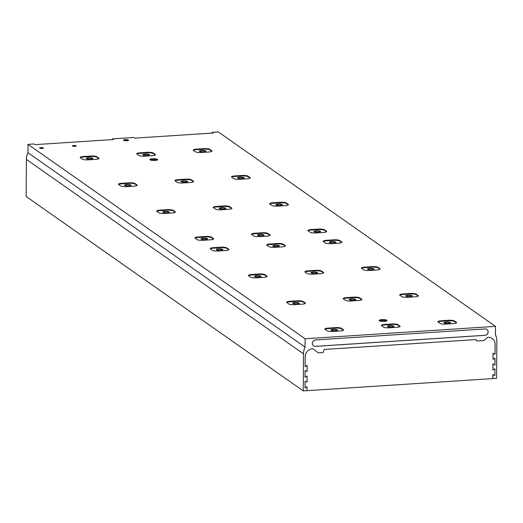 <?xml version="1.0" encoding="UTF-8"?>
<svg xmlns="http://www.w3.org/2000/svg" width="523" height="523" viewBox="0 0 523 523"><rect width="100%" height="100%" fill="white"/><g stroke="black" fill="none" stroke-linecap="round" stroke-linejoin="round"><path stroke-width="0.78" d="M315.506 339.976L485.043 328.941A3.282 3.04 -54.9 0 1 487.979 332.948A3.282 3.04 -54.9 0 1 484.998 335.335L315.467 346.37A3.282 3.04 -54.9 0 1 312.532 342.362A3.282 3.04 -54.9 0 1 315.506 339.976M492.875 378.574L492.901 374.573L494.902 375.632L494.948 368.78L492.934 370.094L492.973 363.916L494.974 364.969L495.026 358.118L493.006 359.438L493.052 353.254L495.052 354.313L495.118 344.415A7.812 7.244 -54.9 0 0 492.169 338.505A7.812 7.244 -54.9 0 0 487.737 337.289L483.899 340.584L476.728 341.048L476.198 339.558L324.214 349.456L323.116 352.567L318.389 352.875L312.695 348.684A7.812 7.244 -54.9 0 0 305.21 356.778L305.138 366.675L307.158 365.355L307.112 371.539L305.112 370.48L305.066 377.331L307.079 376.017L307.04 382.195L305.04 381.143L304.994 387.994L307.008 386.674L306.981 390.674L303.262 390.916L303.523 353.842A15.618 14.487 -54.9 0 1 305.053 347.109L305.112 338.767L495.471 326.372L495.412 334.72A15.618 14.487 -54.9 0 1 496.85 341.258L496.589 378.332L492.823 378.541L492.856 374.54L494.856 375.599L494.902 368.807M112.425 139.589A9.375 8.695 125.1 0 0 112.602 138.85L133.757 137.471L134.712 138.137L213.194 133.032L212.24 132.358L218.359 131.966L495.471 326.372M212.063 133.103A9.375 8.695 125.1 0 0 212.24 132.358M112.602 138.85L113.556 139.517L35.074 144.629L34.119 143.956L28 144.355L27.941 152.696A15.618 14.487 125.1 0 0 26.412 159.43L26.15 196.511L303.262 390.916M305.112 338.767L28 144.355M90.93 156.011L83.49 156.495A4.687 1.046 0.4 0 0 80.241 157.462A4.687 1.046 0.4 0 0 80.464 157.789L82.379 159.129A4.687 1.046 0.4 0 0 88.269 159.842L95.709 159.358A4.687 1.046 0.4 0 0 98.958 158.391A4.687 1.046 0.4 0 0 98.736 158.064L96.827 156.723A4.687 1.046 0.4 0 0 90.93 156.011L90.924 156.527A4.687 1.046 0.4 0 1 96.82 157.24L98.729 158.58A4.687 1.046 0.4 0 1 98.814 158.646M203.95 148.65L196.517 149.133A4.687 1.046 0.4 0 0 193.262 150.108A4.687 1.046 0.4 0 0 193.49 150.434L195.399 151.775A4.687 1.046 0.4 0 0 201.296 152.487L208.729 152.003A4.687 1.046 0.4 0 0 211.985 151.029A4.687 1.046 0.4 0 0 211.756 150.709L209.847 149.369A4.687 1.046 0.4 0 0 203.95 148.65L203.95 149.166A4.687 1.046 0.4 0 1 209.841 149.885L211.756 151.225A4.687 1.046 0.4 0 1 211.835 151.291M147.44 152.33L140.007 152.814A4.687 1.046 0.4 0 0 136.751 153.788A4.687 1.046 0.4 0 0 136.974 154.108L138.889 155.449A4.687 1.046 0.4 0 0 144.779 156.168L152.219 155.684A4.687 1.046 0.4 0 0 155.468 154.71A4.687 1.046 0.4 0 0 155.246 154.383L153.337 153.043A4.687 1.046 0.4 0 0 147.44 152.33L147.44 152.847A4.687 1.046 0.4 0 1 153.331 153.566L155.246 154.906A4.687 1.046 0.4 0 1 155.324 154.965M129.148 182.821L121.715 183.305A4.687 1.046 0.4 0 0 118.46 184.279A4.687 1.046 0.4 0 0 118.688 184.606L120.597 185.946A4.687 1.046 0.4 0 0 126.494 186.659L133.927 186.175A4.687 1.046 0.4 0 0 137.183 185.201A4.687 1.046 0.4 0 0 136.954 184.881L135.045 183.54A4.687 1.046 0.4 0 0 129.148 182.821L129.148 183.344A4.687 1.046 0.4 0 1 135.045 184.057L136.954 185.397A4.687 1.046 0.4 0 1 137.033 185.462M242.175 175.466L234.742 175.95A4.687 1.046 0.4 0 0 231.486 176.924A4.687 1.046 0.4 0 0 231.709 177.245L233.624 178.585A4.687 1.046 0.4 0 0 239.514 179.304L246.954 178.82A4.687 1.046 0.4 0 0 250.203 177.846A4.687 1.046 0.4 0 0 249.981 177.526L248.072 176.179A4.687 1.046 0.4 0 0 242.175 175.466L242.169 175.983A4.687 1.046 0.4 0 1 248.065 176.702L249.974 178.042A4.687 1.046 0.4 0 1 250.059 178.101M185.665 179.147L178.225 179.631A4.687 1.046 0.4 0 0 174.976 180.605A4.687 1.046 0.4 0 0 175.198 180.925L177.107 182.266A4.687 1.046 0.4 0 0 183.004 182.978L190.444 182.494A4.687 1.046 0.4 0 0 193.693 181.527A4.687 1.046 0.4 0 0 193.471 181.2L191.555 179.86A4.687 1.046 0.4 0 0 185.665 179.147L185.658 179.664A4.687 1.046 0.4 0 1 191.555 180.376L193.464 181.716A4.687 1.046 0.4 0 1 193.543 181.782M167.373 209.638L159.94 210.122A4.687 1.046 0.4 0 0 156.684 211.096A4.687 1.046 0.4 0 0 156.907 211.416L158.822 212.763A4.687 1.046 0.4 0 0 164.712 213.476L172.152 212.992A4.687 1.046 0.4 0 0 175.401 212.018A4.687 1.046 0.4 0 0 175.179 211.697L173.27 210.357A4.687 1.046 0.4 0 0 167.373 209.638L167.367 210.154A4.687 1.046 0.4 0 1 173.263 210.874L175.179 212.214A4.687 1.046 0.4 0 1 175.257 212.279M280.4 202.283L272.96 202.767A4.687 1.046 0.4 0 0 269.711 203.741A4.687 1.046 0.4 0 0 269.933 204.062L271.842 205.402A4.687 1.046 0.4 0 0 277.739 206.121L285.172 205.637A4.687 1.046 0.4 0 0 288.428 204.663A4.687 1.046 0.4 0 0 288.206 204.336L286.29 202.996A4.687 1.046 0.4 0 0 280.4 202.283L280.393 202.8A4.687 1.046 0.4 0 1 286.29 203.512L288.199 204.853A4.687 1.046 0.4 0 1 288.278 204.918M223.883 205.957L216.45 206.448A4.687 1.046 0.4 0 0 213.194 207.415A4.687 1.046 0.4 0 0 213.423 207.742L215.332 209.082A4.687 1.046 0.4 0 0 221.229 209.795L228.662 209.311A4.687 1.046 0.4 0 0 231.918 208.337A4.687 1.046 0.4 0 0 231.689 208.017L229.78 206.677A4.687 1.046 0.4 0 0 223.883 205.957L223.883 206.48A4.687 1.046 0.4 0 1 229.774 207.193L231.689 208.533A4.687 1.046 0.4 0 1 231.767 208.599M205.598 236.455L198.158 236.939A4.687 1.046 0.4 0 0 194.909 237.913A4.687 1.046 0.4 0 0 195.131 238.233L197.04 239.573A4.687 1.046 0.4 0 0 202.937 240.292L210.37 239.809A4.687 1.046 0.4 0 0 213.626 238.834A4.687 1.046 0.4 0 0 213.404 238.508L211.488 237.167A4.687 1.046 0.4 0 0 205.598 236.455L205.591 236.971A4.687 1.046 0.4 0 1 211.488 237.69L213.397 239.031A4.687 1.046 0.4 0 1 213.476 239.089M318.618 229.1L311.185 229.584A4.687 1.046 0.4 0 0 307.929 230.551A4.687 1.046 0.4 0 0 308.158 230.878L310.067 232.219A4.687 1.046 0.4 0 0 315.964 232.931L323.397 232.447A4.687 1.046 0.4 0 0 326.653 231.473A4.687 1.046 0.4 0 0 326.424 231.153L324.515 229.813A4.687 1.046 0.4 0 0 318.618 229.1L318.618 229.617A4.687 1.046 0.4 0 1 324.508 230.329L326.424 231.669A4.687 1.046 0.4 0 1 326.502 231.735M262.108 232.774L254.675 233.258A4.687 1.046 0.4 0 0 251.419 234.232A4.687 1.046 0.4 0 0 251.641 234.559L253.557 235.899A4.687 1.046 0.4 0 0 259.447 236.612L266.887 236.128A4.687 1.046 0.4 0 0 270.136 235.154A4.687 1.046 0.4 0 0 269.914 234.834L268.005 233.493A4.687 1.046 0.4 0 0 262.108 232.774L262.101 233.291A4.687 1.046 0.4 0 1 267.998 234.01L269.907 235.35A4.687 1.046 0.4 0 1 269.992 235.415M220.883 247.183L213.449 247.667A4.687 1.046 0.4 0 0 210.194 248.634A4.687 1.046 0.4 0 0 210.423 248.961L212.331 250.301A4.687 1.046 0.4 0 0 218.228 251.014L225.661 250.53A4.687 1.046 0.4 0 0 228.917 249.563A4.687 1.046 0.4 0 0 228.688 249.236L226.779 247.895A4.687 1.046 0.4 0 0 220.883 247.183L220.883 247.699A4.687 1.046 0.4 0 1 226.773 248.412L228.688 249.752A4.687 1.046 0.4 0 1 228.767 249.817M333.909 239.822L326.47 240.305A4.687 1.046 0.4 0 0 323.221 241.28A4.687 1.046 0.4 0 0 323.443 241.606L325.358 242.947A4.687 1.046 0.4 0 0 331.249 243.659L338.688 243.175A4.687 1.046 0.4 0 0 341.937 242.201A4.687 1.046 0.4 0 0 341.715 241.881L339.8 240.541A4.687 1.046 0.4 0 0 333.909 239.822L333.903 240.338A4.687 1.046 0.4 0 1 339.8 241.057L341.709 242.397A4.687 1.046 0.4 0 1 341.794 242.463M277.399 243.502L269.96 243.986A4.687 1.046 0.4 0 0 266.71 244.96A4.687 1.046 0.4 0 0 266.933 245.28L268.842 246.621A4.687 1.046 0.4 0 0 274.738 247.34L282.172 246.856A4.687 1.046 0.4 0 0 285.427 245.882A4.687 1.046 0.4 0 0 285.205 245.555L283.289 244.215A4.687 1.046 0.4 0 0 277.399 243.502L277.393 244.019A4.687 1.046 0.4 0 1 283.289 244.738L285.198 246.078A4.687 1.046 0.4 0 1 285.277 246.137M259.107 273.993L251.674 274.477A4.687 1.046 0.4 0 0 248.418 275.451A4.687 1.046 0.4 0 0 248.641 275.778L250.556 277.118A4.687 1.046 0.4 0 0 256.447 277.831L263.886 277.347A4.687 1.046 0.4 0 0 267.135 276.373A4.687 1.046 0.4 0 0 266.913 276.052L265.004 274.712A4.687 1.046 0.4 0 0 259.107 273.993L259.101 274.516A4.687 1.046 0.4 0 1 264.998 275.229L266.907 276.569A4.687 1.046 0.4 0 1 266.992 276.634M372.128 266.638L364.694 267.122A4.687 1.046 0.4 0 0 361.439 268.096A4.687 1.046 0.4 0 0 361.668 268.417L363.577 269.757A4.687 1.046 0.4 0 0 369.473 270.476L376.906 269.992A4.687 1.046 0.4 0 0 380.162 269.018A4.687 1.046 0.4 0 0 379.933 268.698L378.024 267.351A4.687 1.046 0.4 0 0 372.128 266.638L372.128 267.155A4.687 1.046 0.4 0 1 378.024 267.874L379.933 269.214A4.687 1.046 0.4 0 1 380.012 269.273M315.617 270.319L308.184 270.803A4.687 1.046 0.4 0 0 304.929 271.777A4.687 1.046 0.4 0 0 305.157 272.097L307.066 273.437A4.687 1.046 0.4 0 0 312.963 274.15L320.396 273.666A4.687 1.046 0.4 0 0 323.652 272.699A4.687 1.046 0.4 0 0 323.423 272.372L321.514 271.032A4.687 1.046 0.4 0 0 315.617 270.319L315.617 270.836A4.687 1.046 0.4 0 1 321.508 271.548L323.423 272.888A4.687 1.046 0.4 0 1 323.502 272.954M297.332 300.81L289.892 301.294A4.687 1.046 0.4 0 0 286.643 302.268A4.687 1.046 0.4 0 0 286.866 302.588L288.774 303.935A4.687 1.046 0.4 0 0 294.671 304.648L302.104 304.164A4.687 1.046 0.4 0 0 305.36 303.19A4.687 1.046 0.4 0 0 305.138 302.869L303.222 301.529A4.687 1.046 0.4 0 0 297.332 300.81L297.326 301.326A4.687 1.046 0.4 0 1 303.222 302.046L305.131 303.386A4.687 1.046 0.4 0 1 305.21 303.451M410.352 293.455L402.919 293.939A4.687 1.046 0.4 0 0 399.664 294.913A4.687 1.046 0.4 0 0 399.886 295.234L401.801 296.574A4.687 1.046 0.4 0 0 407.692 297.293L415.131 296.809A4.687 1.046 0.4 0 0 418.38 295.835A4.687 1.046 0.4 0 0 418.158 295.508L416.249 294.168A4.687 1.046 0.4 0 0 410.352 293.455L410.346 293.972A4.687 1.046 0.4 0 1 416.243 294.684L418.158 296.025A4.687 1.046 0.4 0 1 418.237 296.09M353.842 297.129L346.403 297.62A4.687 1.046 0.4 0 0 343.153 298.587A4.687 1.046 0.4 0 0 343.376 298.914L345.291 300.254A4.687 1.046 0.4 0 0 351.181 300.967L358.621 300.483A4.687 1.046 0.4 0 0 361.87 299.509A4.687 1.046 0.4 0 0 361.648 299.189L359.732 297.849A4.687 1.046 0.4 0 0 353.842 297.129L353.836 297.652A4.687 1.046 0.4 0 1 359.732 298.365L361.641 299.705A4.687 1.046 0.4 0 1 361.726 299.771M335.55 327.627L328.117 328.111A4.687 1.046 0.4 0 0 324.861 329.085A4.687 1.046 0.4 0 0 325.09 329.405L326.999 330.745A4.687 1.046 0.4 0 0 332.896 331.464L340.329 330.981A4.687 1.046 0.4 0 0 343.585 330.006A4.687 1.046 0.4 0 0 343.356 329.68L341.447 328.339A4.687 1.046 0.4 0 0 335.55 327.627L335.55 328.143A4.687 1.046 0.4 0 1 341.441 328.862L343.356 330.203A4.687 1.046 0.4 0 1 343.434 330.261M448.577 320.272L441.137 320.756A4.687 1.046 0.4 0 0 437.888 321.723A4.687 1.046 0.4 0 0 438.111 322.05L440.02 323.391A4.687 1.046 0.4 0 0 445.916 324.103L453.349 323.619A4.687 1.046 0.4 0 0 456.605 322.645A4.687 1.046 0.4 0 0 456.383 322.325L454.467 320.985A4.687 1.046 0.4 0 0 448.577 320.272L448.571 320.789A4.687 1.046 0.4 0 1 454.467 321.501L456.376 322.841A4.687 1.046 0.4 0 1 456.455 322.907M392.06 323.946L384.627 324.43A4.687 1.046 0.4 0 0 381.372 325.404A4.687 1.046 0.4 0 0 381.6 325.731L383.509 327.071A4.687 1.046 0.4 0 0 389.406 327.784L396.839 327.3A4.687 1.046 0.4 0 0 400.095 326.326A4.687 1.046 0.4 0 0 399.866 326.006L397.957 324.665A4.687 1.046 0.4 0 0 392.06 323.946L392.06 324.463A4.687 1.046 0.4 0 1 397.957 325.182L399.866 326.522A4.687 1.046 0.4 0 1 399.945 326.587M72.416 146.041A1.955 0.438 0.4 0 0 74.573 146.355A1.955 0.438 0.4 0 0 76.227 145.937A1.955 0.438 0.4 0 0 74.279 145.486A1.955 0.438 0.4 0 0 72.324 145.904A1.955 0.438 0.4 0 0 72.416 146.041M39.696 148.172A1.955 0.438 0.4 0 0 41.86 148.486A1.955 0.438 0.4 0 0 43.507 148.061A1.955 0.438 0.4 0 0 41.735 147.617A1.955 0.438 0.4 0 0 39.637 147.957A1.955 0.438 0.4 0 0 39.604 148.035A1.955 0.438 0.4 0 0 39.696 148.172M123.637 140.327A2.53 0.562 0.4 0 0 126.435 140.733A2.53 0.562 0.4 0 0 128.58 140.19A2.53 0.562 0.4 0 0 126.05 139.602A2.53 0.562 0.4 0 0 123.513 140.151A2.53 0.562 0.4 0 0 123.637 140.327M150.036 159.855A3.903 0.869 0.4 0 0 154.357 160.476A3.903 0.869 0.4 0 0 157.658 159.639A3.903 0.869 0.4 0 0 153.762 158.737A3.903 0.869 0.4 0 0 149.853 159.587A3.903 0.869 0.4 0 0 150.036 159.855M386.857 320.292L386.759 320.226A3.903 0.869 0.4 0 0 382.437 319.605A3.903 0.869 0.4 0 0 379.136 320.442A3.903 0.869 0.4 0 0 379.325 320.71L379.417 320.776A3.903 0.869 0.4 0 0 383.738 321.403A3.903 0.869 0.4 0 0 387.04 320.566A3.903 0.869 0.4 0 0 386.857 320.292L386.85 320.828M386.602 320.959A3.903 0.869 0.4 0 0 383.15 320.422A3.903 0.869 0.4 0 0 379.567 320.867M157.194 160.045A3.903 0.869 0.4 0 0 153.755 159.561A3.903 0.869 0.4 0 0 150.31 159.999M127.782 140.595A2.53 0.562 0.4 0 0 124.304 140.569M42.206 148.467A1.955 0.438 0.4 0 0 40.905 148.46M74.92 146.335A1.955 0.438 0.4 0 0 73.625 146.329M337.342 329.856A3.282 0.732 0.4 0 0 333.713 329.333A3.282 0.732 0.4 0 0 330.941 330.039A3.282 0.732 0.4 0 0 334.217 330.798A3.282 0.732 0.4 0 0 337.498 330.085A3.282 0.732 0.4 0 0 337.342 329.856M328.117 328.111L328.111 328.627A4.687 1.046 0.4 0 0 325.005 329.346M328.111 328.627L335.55 328.143M337.427 330.235A3.282 0.732 0.4 0 0 337.342 330.163A3.282 0.732 0.4 0 0 334.053 329.634A3.282 0.732 0.4 0 0 331.007 330.19M450.368 322.501A3.282 0.732 0.4 0 0 446.74 321.978A3.282 0.732 0.4 0 0 443.962 322.684A3.282 0.732 0.4 0 0 447.237 323.436A3.282 0.732 0.4 0 0 450.525 322.73A3.282 0.732 0.4 0 0 450.368 322.501M441.137 320.756L441.137 321.272L448.571 320.789M441.137 321.272A4.687 1.046 0.4 0 0 438.032 321.985M393.852 326.182A3.282 0.732 0.4 0 0 390.223 325.659A3.282 0.732 0.4 0 0 387.451 326.359A3.282 0.732 0.4 0 0 390.727 327.117A3.282 0.732 0.4 0 0 394.009 326.404A3.282 0.732 0.4 0 0 393.852 326.182M384.627 324.43L384.621 324.946L392.06 324.463M384.621 324.946A4.687 1.046 0.4 0 0 381.515 325.666M450.447 322.881A3.282 0.732 0.4 0 0 450.362 322.809A3.282 0.732 0.4 0 0 447.073 322.279A3.282 0.732 0.4 0 0 444.034 322.835M393.937 326.561A3.282 0.732 0.4 0 0 393.852 326.483A3.282 0.732 0.4 0 0 390.563 325.953A3.282 0.732 0.4 0 0 387.523 326.515M299.202 303.418A3.282 0.732 0.4 0 0 299.117 303.347A3.282 0.732 0.4 0 0 295.828 302.817A3.282 0.732 0.4 0 0 292.788 303.379M299.117 303.046A3.282 0.732 0.4 0 0 295.488 302.523A3.282 0.732 0.4 0 0 292.717 303.222A3.282 0.732 0.4 0 0 295.992 303.981A3.282 0.732 0.4 0 0 299.274 303.268A3.282 0.732 0.4 0 0 299.117 303.046M289.892 301.294L289.892 301.81A4.687 1.046 0.4 0 0 286.787 302.529M289.892 301.81L297.326 301.326M412.144 295.685A3.282 0.732 0.4 0 0 408.515 295.162A3.282 0.732 0.4 0 0 405.737 295.868A3.282 0.732 0.4 0 0 409.012 296.619A3.282 0.732 0.4 0 0 412.301 295.913A3.282 0.732 0.4 0 0 412.144 295.685M402.919 293.939L402.913 294.456L410.346 293.972M402.913 294.456A4.687 1.046 0.4 0 0 399.807 295.168M355.633 299.365A3.282 0.732 0.4 0 0 352.005 298.842A3.282 0.732 0.4 0 0 349.227 299.548A3.282 0.732 0.4 0 0 352.502 300.3A3.282 0.732 0.4 0 0 355.79 299.594A3.282 0.732 0.4 0 0 355.633 299.365M346.403 297.62L346.403 298.136L353.836 297.652M346.403 298.136A4.687 1.046 0.4 0 0 343.297 298.849M412.229 296.064A3.282 0.732 0.4 0 0 412.144 295.992A3.282 0.732 0.4 0 0 408.855 295.462A3.282 0.732 0.4 0 0 405.809 296.018M355.718 299.744A3.282 0.732 0.4 0 0 355.627 299.672A3.282 0.732 0.4 0 0 352.345 299.143A3.282 0.732 0.4 0 0 349.299 299.699M260.984 276.608A3.282 0.732 0.4 0 0 260.892 276.53A3.282 0.732 0.4 0 0 257.61 276.007A3.282 0.732 0.4 0 0 254.564 276.562M260.899 276.229A3.282 0.732 0.4 0 0 257.27 275.706A3.282 0.732 0.4 0 0 254.492 276.406A3.282 0.732 0.4 0 0 257.767 277.164A3.282 0.732 0.4 0 0 261.055 276.451A3.282 0.732 0.4 0 0 260.899 276.229M251.674 274.477L251.668 275A4.687 1.046 0.4 0 0 248.562 275.713M251.668 275L259.101 274.516M373.919 268.874A3.282 0.732 0.4 0 0 370.291 268.345A3.282 0.732 0.4 0 0 367.519 269.051A3.282 0.732 0.4 0 0 370.794 269.809A3.282 0.732 0.4 0 0 374.076 269.097A3.282 0.732 0.4 0 0 373.919 268.874M364.694 267.122L364.688 267.639L372.128 267.155M364.688 267.639A4.687 1.046 0.4 0 0 361.583 268.358M317.409 272.548A3.282 0.732 0.4 0 0 313.78 272.025A3.282 0.732 0.4 0 0 311.008 272.731A3.282 0.732 0.4 0 0 314.284 273.483A3.282 0.732 0.4 0 0 317.566 272.777A3.282 0.732 0.4 0 0 317.409 272.548M308.184 270.803L308.178 271.319L315.617 270.836M308.178 271.319A4.687 1.046 0.4 0 0 305.072 272.032M374.004 269.247A3.282 0.732 0.4 0 0 373.919 269.175A3.282 0.732 0.4 0 0 370.63 268.645A3.282 0.732 0.4 0 0 367.591 269.201M317.494 272.928A3.282 0.732 0.4 0 0 317.409 272.856A3.282 0.732 0.4 0 0 314.12 272.326A3.282 0.732 0.4 0 0 311.074 272.882M222.759 249.791A3.282 0.732 0.4 0 0 222.674 249.719A3.282 0.732 0.4 0 0 219.385 249.19A3.282 0.732 0.4 0 0 216.345 249.746M222.674 249.412A3.282 0.732 0.4 0 0 219.045 248.889A3.282 0.732 0.4 0 0 216.274 249.595A3.282 0.732 0.4 0 0 219.549 250.347A3.282 0.732 0.4 0 0 222.831 249.641A3.282 0.732 0.4 0 0 222.674 249.412M213.449 247.667L213.443 248.183A4.687 1.046 0.4 0 0 210.338 248.896M213.443 248.183L220.883 247.699M335.701 242.057A3.282 0.732 0.4 0 0 332.072 241.534A3.282 0.732 0.4 0 0 329.294 242.234A3.282 0.732 0.4 0 0 332.569 242.992A3.282 0.732 0.4 0 0 335.858 242.28A3.282 0.732 0.4 0 0 335.701 242.057M326.47 240.305L326.47 240.822L333.903 240.338M326.47 240.822A4.687 1.046 0.4 0 0 323.364 241.541M279.184 245.732A3.282 0.732 0.4 0 0 275.556 245.209A3.282 0.732 0.4 0 0 272.784 245.915A3.282 0.732 0.4 0 0 276.059 246.673A3.282 0.732 0.4 0 0 279.341 245.96A3.282 0.732 0.4 0 0 279.184 245.732M269.96 243.986L269.96 244.503L277.393 244.019M269.96 244.503A4.687 1.046 0.4 0 0 266.854 245.222M335.786 242.437A3.282 0.732 0.4 0 0 335.694 242.358A3.282 0.732 0.4 0 0 332.412 241.829A3.282 0.732 0.4 0 0 329.366 242.391M279.269 246.111A3.282 0.732 0.4 0 0 279.184 246.039A3.282 0.732 0.4 0 0 275.896 245.509A3.282 0.732 0.4 0 0 272.856 246.065M207.468 239.063A3.282 0.732 0.4 0 0 207.383 238.991A3.282 0.732 0.4 0 0 204.094 238.462A3.282 0.732 0.4 0 0 201.054 239.018M207.389 238.684A3.282 0.732 0.4 0 0 203.761 238.161A3.282 0.732 0.4 0 0 200.982 238.867A3.282 0.732 0.4 0 0 204.258 239.626A3.282 0.732 0.4 0 0 207.546 238.913A3.282 0.732 0.4 0 0 207.389 238.684M198.158 236.939L198.158 237.455A4.687 1.046 0.4 0 0 195.053 238.174M198.158 237.455L205.591 236.971M320.409 231.329A3.282 0.732 0.4 0 0 316.781 230.806A3.282 0.732 0.4 0 0 314.009 231.512A3.282 0.732 0.4 0 0 317.284 232.264A3.282 0.732 0.4 0 0 320.566 231.558A3.282 0.732 0.4 0 0 320.409 231.329M311.185 229.584L311.178 230.1L318.618 229.617M311.178 230.1A4.687 1.046 0.4 0 0 308.073 230.813M263.899 235.01A3.282 0.732 0.4 0 0 260.271 234.487A3.282 0.732 0.4 0 0 257.493 235.187A3.282 0.732 0.4 0 0 260.768 235.945A3.282 0.732 0.4 0 0 264.056 235.232A3.282 0.732 0.4 0 0 263.899 235.01M254.675 233.258L254.668 233.774L262.101 233.291M254.668 233.774A4.687 1.046 0.4 0 0 251.563 234.494M320.494 231.709A3.282 0.732 0.4 0 0 320.409 231.637A3.282 0.732 0.4 0 0 317.121 231.107A3.282 0.732 0.4 0 0 314.075 231.663M263.984 235.389A3.282 0.732 0.4 0 0 263.893 235.311A3.282 0.732 0.4 0 0 260.611 234.781A3.282 0.732 0.4 0 0 257.564 235.343M169.249 212.246A3.282 0.732 0.4 0 0 169.164 212.175A3.282 0.732 0.4 0 0 165.876 211.645A3.282 0.732 0.4 0 0 162.83 212.207M169.164 211.874A3.282 0.732 0.4 0 0 165.536 211.351A3.282 0.732 0.4 0 0 162.758 212.05A3.282 0.732 0.4 0 0 166.033 212.809A3.282 0.732 0.4 0 0 169.321 212.096A3.282 0.732 0.4 0 0 169.164 211.874M159.94 210.122L159.933 210.638A4.687 1.046 0.4 0 0 156.828 211.357M159.933 210.638L167.367 210.154M282.185 204.513A3.282 0.732 0.4 0 0 278.556 203.99A3.282 0.732 0.4 0 0 275.784 204.696A3.282 0.732 0.4 0 0 279.06 205.447A3.282 0.732 0.4 0 0 282.342 204.741A3.282 0.732 0.4 0 0 282.185 204.513M272.96 202.767L272.96 203.284L280.393 202.8M272.96 203.284A4.687 1.046 0.4 0 0 269.855 203.996M225.675 208.193A3.282 0.732 0.4 0 0 222.046 207.67A3.282 0.732 0.4 0 0 219.274 208.376A3.282 0.732 0.4 0 0 222.55 209.128A3.282 0.732 0.4 0 0 225.831 208.422A3.282 0.732 0.4 0 0 225.675 208.193M216.45 206.448L216.444 206.964L223.883 206.48M216.444 206.964A4.687 1.046 0.4 0 0 213.338 207.677M282.27 204.892A3.282 0.732 0.4 0 0 282.185 204.82A3.282 0.732 0.4 0 0 278.896 204.29A3.282 0.732 0.4 0 0 275.856 204.846M225.759 208.572A3.282 0.732 0.4 0 0 225.675 208.5A3.282 0.732 0.4 0 0 222.386 207.971A3.282 0.732 0.4 0 0 219.346 208.527M131.025 185.436A3.282 0.732 0.4 0 0 130.94 185.358A3.282 0.732 0.4 0 0 127.651 184.828A3.282 0.732 0.4 0 0 124.611 185.39M130.94 185.057A3.282 0.732 0.4 0 0 127.311 184.534A3.282 0.732 0.4 0 0 124.539 185.234A3.282 0.732 0.4 0 0 127.815 185.992A3.282 0.732 0.4 0 0 131.096 185.279A3.282 0.732 0.4 0 0 130.94 185.057M121.715 183.305L121.709 183.828A4.687 1.046 0.4 0 0 118.603 184.541M121.709 183.828L129.148 183.344M243.966 177.696A3.282 0.732 0.4 0 0 240.338 177.173A3.282 0.732 0.4 0 0 237.56 177.879A3.282 0.732 0.4 0 0 240.835 178.637A3.282 0.732 0.4 0 0 244.123 177.925A3.282 0.732 0.4 0 0 243.966 177.696M234.742 175.95L234.735 176.467L242.169 175.983M234.735 176.467A4.687 1.046 0.4 0 0 231.63 177.186M187.456 181.376A3.282 0.732 0.4 0 0 183.828 180.853A3.282 0.732 0.4 0 0 181.05 181.559A3.282 0.732 0.4 0 0 184.325 182.311A3.282 0.732 0.4 0 0 187.613 181.605A3.282 0.732 0.4 0 0 187.456 181.376M178.225 179.631L178.225 180.147L185.658 179.664M178.225 180.147A4.687 1.046 0.4 0 0 175.12 180.86M244.051 178.075A3.282 0.732 0.4 0 0 243.96 178.003A3.282 0.732 0.4 0 0 240.678 177.474A3.282 0.732 0.4 0 0 237.632 178.029M187.535 181.756A3.282 0.732 0.4 0 0 187.45 181.684A3.282 0.732 0.4 0 0 184.161 181.154A3.282 0.732 0.4 0 0 181.121 181.71M92.806 158.619A3.282 0.732 0.4 0 0 92.715 158.547A3.282 0.732 0.4 0 0 89.433 158.018A3.282 0.732 0.4 0 0 86.387 158.574M92.721 158.24A3.282 0.732 0.4 0 0 89.093 157.717A3.282 0.732 0.4 0 0 86.315 158.423A3.282 0.732 0.4 0 0 89.59 159.175A3.282 0.732 0.4 0 0 92.878 158.469A3.282 0.732 0.4 0 0 92.721 158.24M83.49 156.495L83.49 157.011A4.687 1.046 0.4 0 0 80.385 157.724M83.49 157.011L90.924 156.527M205.742 150.886A3.282 0.732 0.4 0 0 202.113 150.363A3.282 0.732 0.4 0 0 199.341 151.062A3.282 0.732 0.4 0 0 202.617 151.82A3.282 0.732 0.4 0 0 205.899 151.108A3.282 0.732 0.4 0 0 205.742 150.886M196.517 149.133L196.511 149.65L203.95 149.166M196.511 149.65A4.687 1.046 0.4 0 0 193.405 150.369M149.232 154.56A3.282 0.732 0.4 0 0 145.603 154.037A3.282 0.732 0.4 0 0 142.825 154.743A3.282 0.732 0.4 0 0 146.1 155.501A3.282 0.732 0.4 0 0 149.388 154.788A3.282 0.732 0.4 0 0 149.232 154.56M140.007 152.814L140.001 153.331L147.44 152.847M140.001 153.331A4.687 1.046 0.4 0 0 136.895 154.05M205.827 151.265A3.282 0.732 0.4 0 0 205.742 151.186A3.282 0.732 0.4 0 0 202.453 150.657A3.282 0.732 0.4 0 0 199.413 151.219M149.317 154.939A3.282 0.732 0.4 0 0 149.232 154.867A3.282 0.732 0.4 0 0 145.943 154.337A3.282 0.732 0.4 0 0 142.897 154.893M476.728 341.048L476.159 339.564M486.88 329.438A3.282 3.04 -54.9 0 1 484.952 335.302L315.415 346.337A3.282 3.04 -54.9 0 1 313.578 345.84M304.994 387.929L307.008 386.674M492.934 370.094L492.928 363.884L494.928 364.936L494.974 358.15M493.006 359.438L492.999 353.221L495 354.28L495.072 344.382A7.812 7.244 -54.9 0 0 492.143 338.492M305.053 347.109L27.941 152.696M318.389 352.875L312.695 348.684M495.353 378.417L304.406 390.844M305.138 366.61L307.158 365.355M305.066 377.266L307.079 376.017M386.759 320.226L386.752 320.887M399.866 326.006L399.866 326.522M397.957 324.665L397.957 325.182M456.383 322.325L456.376 322.841M454.467 320.985L454.467 321.501M343.356 329.68L343.356 330.203M341.447 328.339L341.441 328.862M361.648 299.189L361.641 299.705M359.732 297.849L359.732 298.365M418.158 295.508L418.158 296.025M416.249 294.168L416.243 294.684M305.138 302.869L305.131 303.386M303.222 301.529L303.222 302.046M323.423 272.372L323.423 272.888M321.514 271.032L321.508 271.548M379.933 268.698L379.933 269.214M378.024 267.351L378.024 267.874M266.913 276.052L266.907 276.569M265.004 274.712L264.998 275.229M285.205 245.555L285.198 246.078M283.289 244.215L283.289 244.738M341.715 241.881L341.709 242.397M339.8 240.541L339.8 241.057M228.688 249.236L228.688 249.752M226.779 247.895L226.773 248.412M269.914 234.834L269.907 235.35M268.005 233.493L267.998 234.01M326.424 231.153L326.424 231.669M324.515 229.813L324.508 230.329M213.404 238.508L213.397 239.031M211.488 237.167L211.488 237.69M231.689 208.017L231.689 208.533M229.78 206.677L229.774 207.193M288.206 204.336L288.199 204.853M286.29 202.996L286.29 203.512M175.179 211.697L175.179 212.214M173.27 210.357L173.263 210.874M193.471 181.2L193.464 181.716M191.555 179.86L191.555 180.376M249.981 177.526L249.974 178.042M248.072 176.179L248.065 176.702M136.954 184.881L136.954 185.397M135.045 183.54L135.045 184.057M155.246 154.383L155.246 154.906M153.337 153.043L153.331 153.566M211.756 150.709L211.756 151.225M209.847 149.369L209.841 149.885M98.736 158.064L98.729 158.58M96.827 156.723L96.82 157.24M303.523 353.842L26.412 159.43"/></g></svg>
